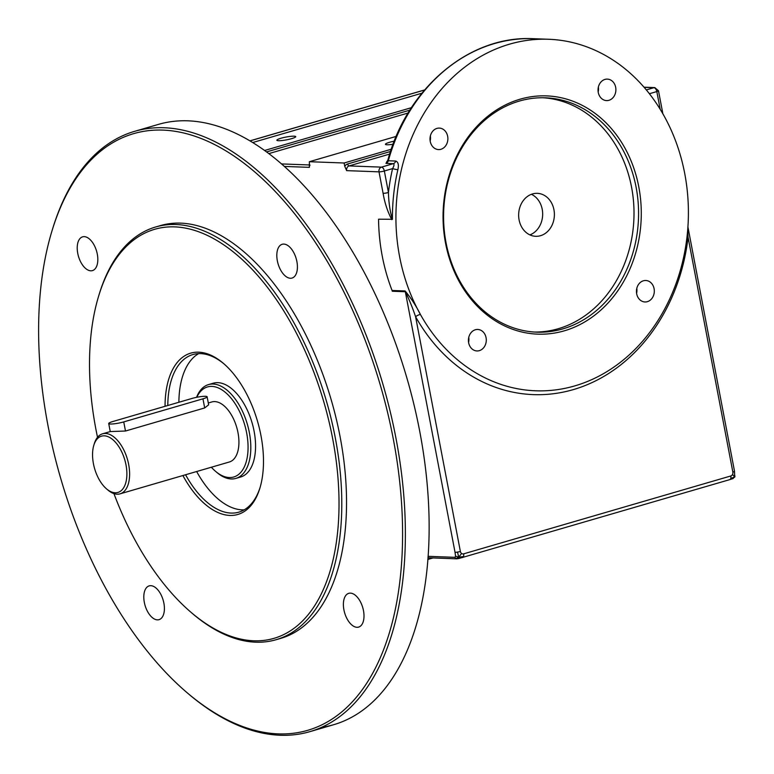<?xml version="1.0" encoding="UTF-8"?>
<svg xmlns="http://www.w3.org/2000/svg" width="774" height="774" viewBox="0 0 774 774"><rect width="100%" height="100%" fill="white"/><g stroke="black" fill="none" stroke-linecap="round" stroke-linejoin="round"><path stroke-width="1.16" d="M686.983 237.096L688.057 237.279A179.791 149.45 -87.9 0 1 573.311 389.612A179.791 149.45 -87.9 0 1 415.59 316.711L460.375 551.465A3.909 0.581 169.2 0 1 457.492 552.094A3.909 0.581 169.2 0 1 455.035 552.307L405.324 291.73L392.292 291.247A3.909 3.251 92.1 0 0 392.079 290.473L405.102 290.956C410.994 298.009 416.112 305.885 420.466 314.573A175.882 146.209 92.1 0 0 535.598 390.793A175.882 146.209 92.1 0 0 687.012 236.873L687.012 236.873A175.882 146.209 92.1 0 0 548.689 39.271A175.882 146.209 92.1 0 0 414.796 130.738A175.882 146.209 92.1 0 0 420.466 314.573A3.909 1.287 150.8 0 0 415.59 316.711C412.426 307.375 409.011 299.054 405.324 291.73A3.909 3.251 -87.9 0 0 405.102 290.956M460.375 551.465A3.26 2.709 92.1 0 0 461.575 553.478A3.26 2.709 92.1 0 0 463.616 553.855L730.801 475.971A3.909 2.09 73.7 0 1 730.685 478.632A3.909 2.09 73.7 0 1 729.727 479.638L733.171 478.516L735.039 476.136M457.492 552.094L458.759 557.203L461.575 553.478M428.051 556.332L455.102 557.338A1.954 1.625 92.1 0 0 455.828 558.547L458.759 557.203L455.538 556.1L455.035 552.307M455.102 557.338L455.538 556.1M462.165 557.58A3.909 2.09 -106.3 0 0 462.542 557.532A3.909 2.09 -106.3 0 0 463.491 556.525L458.759 557.203L458.798 558.528L456.621 558.828A1.954 1.625 92.1 0 1 455.828 558.547M729.727 479.638L458.798 558.528M391.267 149.256L344.12 163.004L309.377 161.708L309.377 167.358L284.513 166.429M344.12 163.004L344.759 166.352A5.863 4.876 -87.9 0 1 347.652 163.972A1.954 1.045 -106.3 0 0 349.093 165.917A3.909 3.251 92.1 0 0 346.655 170.638L344.759 166.352M391.799 219.69C387.59 211.65 384.697 202.865 383.101 193.336A3.909 0.581 -10.8 0 0 388.442 192.494C388.703 202.653 390.028 211.583 392.447 219.294L378.554 219.197A175.882 146.209 92.1 0 0 392.079 290.473M730.685 478.632L734.72 476.755L732.301 478.758M730.801 475.971A3.26 2.709 92.1 0 0 732.494 474.501A3.26 2.709 92.1 0 0 732.843 472.034L688.057 237.279L687.67 230.294M687.922 226.985L734.507 471.221A3.909 0.581 169.2 0 1 734.449 471.356L734.72 476.755L732.494 474.501M427.819 559.457L433.005 557.948M252.798 142.503L421.936 93.199M411.439 107.673L264.698 150.456M309.377 161.708L396.211 136.388M660.183 109.221L656.816 91.574A3.909 0.581 169.2 0 0 658.481 90.761L662.583 112.249A3.909 0.581 169.2 0 1 662.205 112.588M383.101 193.336L379.008 171.838A3.909 0.581 -10.8 0 0 384.349 170.996L388.442 192.494A179.791 149.45 -87.9 0 1 392.592 168.597C394.159 165.8 394.411 164.146 393.356 163.653L385.974 163.372A3.909 3.251 92.1 0 0 388.325 160.769L395.708 161.05C398.213 161.921 398.939 164.794 397.884 169.68A175.882 146.209 92.1 0 0 392.447 219.294M321.345 727.415A312.686 167.542 -106.3 0 0 333.671 724.706A312.686 167.542 -106.3 0 0 413.838 404.096A312.686 167.542 -106.3 0 0 188.005 120.821A312.686 167.542 -106.3 0 0 158.428 124.391L134.686 131.319A312.686 167.542 73.7 0 1 164.243 127.749A312.686 167.542 73.7 0 1 390.077 411.023A312.686 167.542 73.7 0 1 309.91 731.633A312.686 167.542 73.7 0 1 187.782 693.291M734.449 471.356A3.909 0.581 169.2 0 1 732.843 472.034M463.491 556.525A3.909 2.09 -106.3 0 0 463.616 553.855M346.655 170.638L379.008 171.838A3.909 3.251 -87.9 0 1 381.447 167.126A3.909 2.09 73.7 0 1 384.349 170.996L392.592 168.597A3.909 0.493 -166.9 0 0 397.884 169.68M388.093 161.418L386.603 162.018L387.842 160.208L388.325 160.769A175.882 146.209 92.1 0 1 533.518 38.7L548.718 39.271M430.16 141.003A10.749 8.93 92.1 0 0 430.354 136.021M598.186 92.019A10.749 8.93 92.1 0 0 598.37 87.046M51.955 230.991A310.732 166.497 -106.3 0 0 186.408 692.12A310.732 166.497 -106.3 0 0 402.17 514.487A310.732 166.497 -106.3 0 0 163.024 130.109A310.732 166.497 -106.3 0 0 51.955 230.991L52.487 229.268A312.686 167.542 73.7 0 1 134.666 131.319M280.914 638.308A214.969 115.191 -106.3 0 0 336.022 417.892A214.969 115.191 -106.3 0 0 180.768 223.135A214.969 115.191 -106.3 0 0 160.431 225.592M163.875 603.13A17.589 9.423 -106.3 0 0 149.179 585.879A17.589 9.423 -106.3 0 0 145.057 605.403A17.589 9.423 -106.3 0 0 159.028 619.655A17.589 9.423 -106.3 0 0 163.875 603.13M296.887 261.535A17.589 9.423 -106.3 0 0 282.191 244.284A17.589 9.423 -106.3 0 0 278.069 263.808A17.589 9.423 -106.3 0 0 292.04 278.059A17.589 9.423 -106.3 0 0 296.887 261.535M363.47 610.58A17.589 9.423 -106.3 0 0 348.774 593.329A17.589 9.423 -106.3 0 0 344.643 612.844A17.589 9.423 -106.3 0 0 358.614 627.095A17.589 9.423 -106.3 0 0 363.47 610.58M97.292 254.095A17.589 9.423 -106.3 0 0 82.595 236.844A17.589 9.423 -106.3 0 0 78.474 256.368A17.589 9.423 -106.3 0 0 92.445 270.61A17.589 9.423 -106.3 0 0 97.292 254.095M113.942 493.618A213.014 114.136 -106.3 0 0 190.83 612.157A213.014 114.136 -106.3 0 0 338.741 490.387A213.014 114.136 -106.3 0 0 174.798 226.879A213.014 114.136 -106.3 0 0 98.656 296.045L99.178 294.313A214.969 115.191 73.7 0 1 155.68 226.976A214.969 115.191 73.7 0 1 176.017 224.518A214.969 115.191 73.7 0 1 331.272 419.276A214.969 115.191 73.7 0 1 276.163 639.692A214.969 115.191 73.7 0 1 192.194 613.337M98.656 296.045A213.014 114.136 -106.3 0 0 97.524 437.291M165.055 406.292A84.037 45.027 73.7 0 1 198.695 352.18A84.037 45.027 73.7 0 1 223.531 363.47A84.037 45.027 73.7 0 1 259.88 488.171A84.037 45.027 73.7 0 1 182.896 475.536M224.218 364.07A82.083 43.983 -106.3 0 0 200.64 353.621A82.083 43.983 -106.3 0 0 192.881 354.56A82.083 43.983 -106.3 0 0 167.794 405.499M185.567 474.752A82.083 43.983 -106.3 0 0 238.885 512.136A82.083 43.983 -106.3 0 0 260.141 487.291M198.628 353.621A82.083 43.983 -106.3 0 0 178.881 402.267M196.654 471.521A82.083 43.983 -106.3 0 0 244.168 509.853M440.938 149.276A10.749 8.93 92.1 0 0 444.276 147.37A10.749 8.93 92.1 0 0 447.488 135.547A10.749 8.93 92.1 0 0 439.342 128.097A10.749 8.93 92.1 0 0 430.015 138.507A10.749 8.93 92.1 0 0 438.539 149.576A10.749 8.93 92.1 0 0 440.938 149.276M608.954 100.301A10.749 8.93 92.1 0 0 615.862 88.749A10.749 8.93 92.1 0 0 607.367 79.112A10.749 8.93 92.1 0 0 598.089 88.739A10.749 8.93 92.1 0 0 605.278 100.436A10.749 8.93 92.1 0 0 606.564 100.601A10.749 8.93 92.1 0 0 608.954 100.301M479.348 350.651A10.749 8.93 92.1 0 0 486.256 339.089A10.749 8.93 92.1 0 0 477.761 329.463A10.749 8.93 92.1 0 0 468.425 339.873A10.749 8.93 92.1 0 0 476.958 350.951A10.749 8.93 92.1 0 0 479.348 350.651M647.374 301.667A10.749 8.93 92.1 0 0 654.282 290.115A10.749 8.93 92.1 0 0 645.777 280.488A10.749 8.93 92.1 0 0 636.451 290.889A10.749 8.93 92.1 0 0 644.974 301.966A10.749 8.93 92.1 0 0 647.374 301.667M564.256 330.837A119.215 99.091 -87.9 0 1 447.43 181.522A119.215 99.091 -87.9 0 1 614.798 132.731A119.215 99.091 -87.9 0 1 564.256 330.837M562.804 328.902A117.261 97.466 92.1 0 0 638.182 202.856A117.261 97.466 92.1 0 0 545.467 97.814A117.261 97.466 92.1 0 0 443.676 211.35A117.261 97.466 92.1 0 0 536.701 332.162A117.261 97.466 92.1 0 0 562.804 328.902M534.428 332.046A117.261 97.466 92.1 0 0 558.248 328.727A117.261 97.466 92.1 0 0 633.712 204.036A117.261 97.466 92.1 0 0 543.164 97.766M280.962 138.246A9.607 1.422 -10.8 0 0 276.86 140.249A9.607 1.422 -10.8 0 0 286.564 139.842A9.607 1.422 -10.8 0 0 295.736 136.65A9.607 1.422 -10.8 0 0 290.589 136.359A9.607 1.422 -10.8 0 0 280.962 138.246M394.256 141.168A9.607 1.422 -10.8 0 0 389.525 142.3A9.607 1.422 -10.8 0 0 385.423 144.293A9.607 1.422 -10.8 0 0 393.066 144.254M238.179 477.51A48.859 26.181 -106.3 0 0 240.646 477.016A48.859 26.181 -106.3 0 0 253.175 426.919A48.859 26.181 -106.3 0 0 217.891 382.656A48.859 26.181 -106.3 0 0 213.266 383.217L208.516 384.601A48.859 26.181 73.7 0 1 213.14 384.039A48.859 26.181 73.7 0 1 248.425 428.303A48.859 26.181 73.7 0 1 235.896 478.4A48.859 26.181 73.7 0 1 216.817 472.411M196.557 397.333A48.859 26.181 73.7 0 1 208.516 384.601M211.37 467.235A46.904 25.136 -106.3 0 0 215.443 471.24A46.904 25.136 -106.3 0 0 248.009 444.421A46.904 25.136 -106.3 0 0 211.912 386.4A46.904 25.136 -106.3 0 0 196.79 397.285M229.375 461.981A31.27 16.757 -106.3 0 0 237.395 429.918A31.27 16.757 -106.3 0 0 214.814 401.59A31.27 16.757 -106.3 0 0 211.853 401.948L208.303 402.983M93.809 445.331A29.315 15.712 -106.3 0 0 106.493 488.839A29.315 15.712 -106.3 0 0 126.849 472.082A29.315 15.712 -106.3 0 0 104.287 435.82A29.315 15.712 -106.3 0 0 93.809 445.331L94.331 443.608A31.27 16.757 73.7 0 1 102.545 433.817L110.256 431.563L125.485 431.021L204.694 407.937L208.651 404.821L207.122 396.781A9.772 1.451 -10.8 0 0 201.879 396.491A9.772 1.451 -10.8 0 0 192.097 398.417L112.888 421.501A9.772 1.451 -10.8 0 0 108.718 423.533A9.772 1.451 -10.8 0 0 113.962 423.833A9.772 1.451 -10.8 0 0 123.743 421.907L202.952 398.823A9.772 1.451 -10.8 0 0 207.122 396.781M102.545 433.817A31.27 16.757 73.7 0 1 105.506 433.459A31.27 16.757 73.7 0 1 128.087 461.788A31.27 16.757 73.7 0 1 120.076 493.841A31.27 16.757 73.7 0 1 107.857 490.01L106.493 488.829M636.596 293.394A10.749 8.93 92.1 0 0 636.789 288.412M468.58 342.369A10.749 8.93 92.1 0 0 468.763 337.387M540.504 235.702A21.498 17.87 92.1 0 0 554.319 212.598A21.498 17.87 92.1 0 0 537.32 193.336A21.498 17.87 92.1 0 0 518.657 214.156A21.498 17.87 92.1 0 0 535.714 236.302A21.498 17.87 92.1 0 0 540.504 235.702M529.9 234.89A21.498 17.87 92.1 0 0 542.651 215.046A21.498 17.87 92.1 0 0 531.409 194.313M347.652 163.972L390.522 151.481M389.67 154.084L349.093 165.917L381.447 167.126L393.356 163.653A3.909 3.251 -87.9 0 0 395.708 161.05M266.672 151.888L409.872 110.14M408.111 113.014L268.946 153.581M309.377 167.358A1.954 1.625 -87.9 0 1 309.9 165.433M281.668 163.924L309.919 164.978M649.425 93.722L656.816 91.574A3.909 2.09 -106.3 0 0 653.924 87.694A3.909 3.251 -87.9 0 1 654.785 87.588L658.481 90.761M646.348 89.9L653.924 87.694L644.161 87.327M424.568 90.007L250.099 140.868M385.974 163.372L386.952 161.737M125.485 431.021L123.743 421.907M204.694 407.937L202.952 398.823M734.507 471.221L734.749 477.21M662.583 112.288L662.873 113.759M644.036 87.181L654.785 87.588M250.031 140.829L424.636 89.929M427.954 557.754L456.621 558.828M387.842 160.208C407.279 87.51 469.683 35.14 533.518 38.7M333.459 724.774L309.697 731.701M186.37 692.082L187.743 693.262M160.441 225.592L155.69 226.976M280.769 638.347L276.018 639.74M190.801 612.137L192.175 613.308M240.617 477.026L235.867 478.409M215.443 471.231L216.807 472.401M229.356 461.991L120.057 493.851M110.247 431.573L108.718 423.533"/></g></svg>

